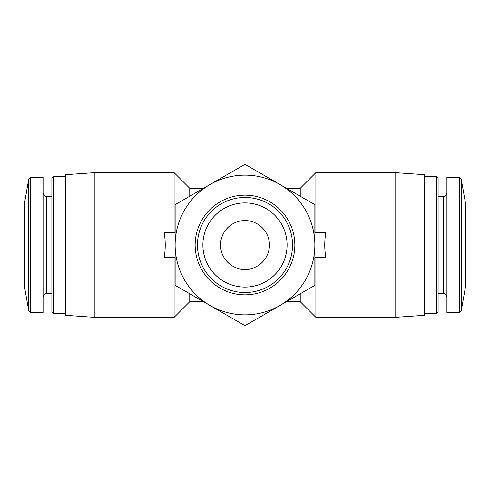 <?xml version="1.0" encoding="UTF-8"?>
<svg xmlns="http://www.w3.org/2000/svg" width="490" height="490" viewBox="0 0 490 490"><rect width="100%" height="100%" fill="white"/><g stroke="black" fill="none" stroke-linecap="round" stroke-linejoin="round"><path stroke-width="0.73" d="M269.445 245A24.445 24.445 0 0 0 232.775 223.832A24.445 24.445 0 0 0 232.775 266.168A24.445 24.445 0 0 0 269.445 245M175.132 257.226L164.205 257.226C165.583 249.073 165.583 240.927 164.205 232.775L175.132 232.775M314.868 232.775L325.795 232.775C324.417 240.927 324.417 249.073 325.795 257.226L314.868 257.226M175.132 285.339L175.132 204.661L245 164.328L314.868 204.661L314.868 285.339L245 325.672L175.132 285.339M279.931 305.503A69.868 69.868 0 0 0 279.931 184.497A69.868 69.868 0 0 0 175.132 245A69.868 69.868 0 0 0 279.931 305.503M294.845 245A49.845 49.845 0 0 0 220.077 201.831A49.845 49.845 0 0 0 220.077 288.169A49.845 49.845 0 0 0 294.845 245M189.753 293.779L189.753 301.711L203.497 301.711M203.497 188.289L189.753 188.289L189.753 196.221M300.248 293.779L300.248 301.711L315.891 317.361L395.099 317.361L395.099 172.639L315.891 172.639L315.891 232.775M286.503 188.289L300.248 188.289L300.248 196.221M174.109 257.226L174.109 317.361L189.753 301.711M189.753 188.289L174.109 172.639L174.109 232.775M315.891 257.226L315.891 317.361M28.751 310.856L28.751 179.144L24.5 203.258L24.5 286.742L28.751 310.856L30.68 312.473L43.077 312.473L43.077 177.527L30.68 177.527L30.68 312.473M53.263 313.447L53.263 176.553L51.879 177.937L51.879 312.063L53.263 313.447L65.568 313.447M94.901 317.361L94.901 172.639L65.568 174.691L65.568 315.309L94.901 317.361L174.109 317.361M395.099 172.639L424.432 174.691L424.432 315.309L395.099 317.361M424.432 176.553L436.737 176.553L436.737 313.447L424.432 313.447M436.737 176.553L438.121 177.937L438.121 312.063L436.737 313.447M459.32 177.527L446.923 177.527L446.923 312.473L459.32 312.473L461.249 310.856L461.249 179.144L459.32 177.527L459.32 312.473M461.249 179.144L465.5 203.258L465.5 286.742L461.249 310.856M292.548 245A47.548 47.548 0 0 0 221.229 203.822A47.548 47.548 0 0 0 221.229 286.178A47.548 47.548 0 0 0 292.548 245M287.097 245A42.097 42.097 0 0 0 223.948 208.538A42.097 42.097 0 0 0 223.948 281.462A42.097 42.097 0 0 0 287.097 245M43.077 192.987C43.298 195.087 44.443 196.227 46.501 196.41L46.501 293.59C44.443 293.773 43.298 294.913 43.077 297.014M438.121 196.41L443.499 196.41L443.499 293.59C445.557 293.773 446.702 294.913 446.923 297.014M286.503 301.711L300.248 301.711M300.248 188.289L315.891 172.639M28.751 179.144L30.68 177.527M46.501 293.59L51.879 293.59M46.501 196.41L51.879 196.41M53.263 176.553L65.568 176.553M94.901 172.639L174.109 172.639M438.121 293.59L443.499 293.59M443.499 196.41C445.557 196.227 446.702 195.087 446.923 192.987"/></g></svg>
